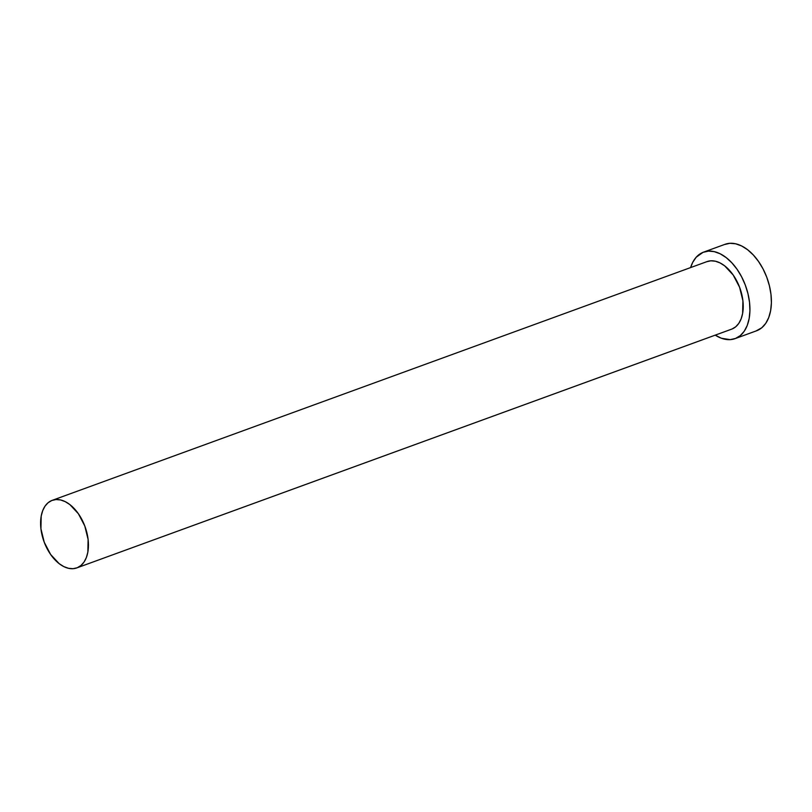 <?xml version="1.0" encoding="UTF-8"?>
<svg xmlns="http://www.w3.org/2000/svg" width="812" height="812" viewBox="0 0 812 812"><rect width="100%" height="100%" fill="white"/><g stroke="black" fill="none" stroke-linecap="round" stroke-linejoin="round"><path stroke-width="1.22" d="M76.835 567.903L731.632 329.164A35.951 21.843 -110 0 0 732.018 329.012L77.231 567.75A35.951 21.843 70 0 1 76.835 567.903A35.951 21.843 70 0 1 44.122 541.929A35.951 21.843 70 0 1 51.816 500.496A35.951 21.843 70 0 1 52.201 500.344A35.951 21.843 70 0 1 84.915 526.318A35.951 21.843 70 0 1 77.231 567.75L732.018 329.012A35.951 21.843 -110 0 0 739.712 287.58A35.951 21.843 -110 0 0 706.998 261.606L52.201 500.344M735.083 338.624L756.551 330.799A46.02 27.953 -110 0 0 757.048 330.606L735.581 338.431A46.02 27.953 70 0 1 735.083 338.624A46.02 27.953 70 0 1 715.24 335.143L721.421 338.249L730.201 339.639L735.581 338.431L757.048 330.606A46.02 27.953 -110 0 0 766.893 277.572A46.02 27.953 -110 0 0 725.014 244.321L703.547 252.146A46.02 27.953 70 0 1 745.426 285.398A46.02 27.953 70 0 1 735.581 338.431L740.331 335.579L744.279 331.174L747.263 325.399L749.171 318.466L749.933 310.651L749.517 302.247L747.943 293.579L745.264 284.982L741.6 276.78L737.073 269.3L731.856 262.814L726.161 257.587L720.214 253.811L714.215 251.629L708.419 251.131L703.05 252.339A46.02 27.953 70 0 1 703.547 252.146M690.606 267.584A46.02 27.953 70 0 1 703.05 252.339L696.209 257.211L692.737 262.327L690.606 267.584M706.602 261.758L710.804 260.814L715.331 261.2L720.011 262.905L724.669 265.859L733.185 275.004L739.59 287.255L742.909 300.744L742.635 313.422L741.143 318.832L738.818 323.349L735.733 326.779L732.018 329.012M756.043 330.971L761.798 327.743L765.746 323.349L768.731 317.573L770.639 310.641L771.4 302.825L770.984 294.421L769.411 285.753L766.741 277.156L763.067 268.955L758.54 261.474L753.323 254.988L747.629 249.761L741.681 245.985L735.682 243.803L729.897 243.306L724.517 244.513M77.231 567.75L80.936 565.517L84.022 562.087L86.356 557.57L87.848 552.16L88.112 539.483L84.793 525.993L78.388 513.742L69.873 504.597L65.224 501.643L60.535 499.938L56.008 499.553L51.816 500.496L48.101 502.719L45.015 506.16L42.691 510.677L41.199 516.087L40.925 528.764L44.244 542.254L50.648 554.505L59.164 563.65L63.823 566.603L68.502 568.298L73.029 568.694L77.231 567.75"/></g></svg>

